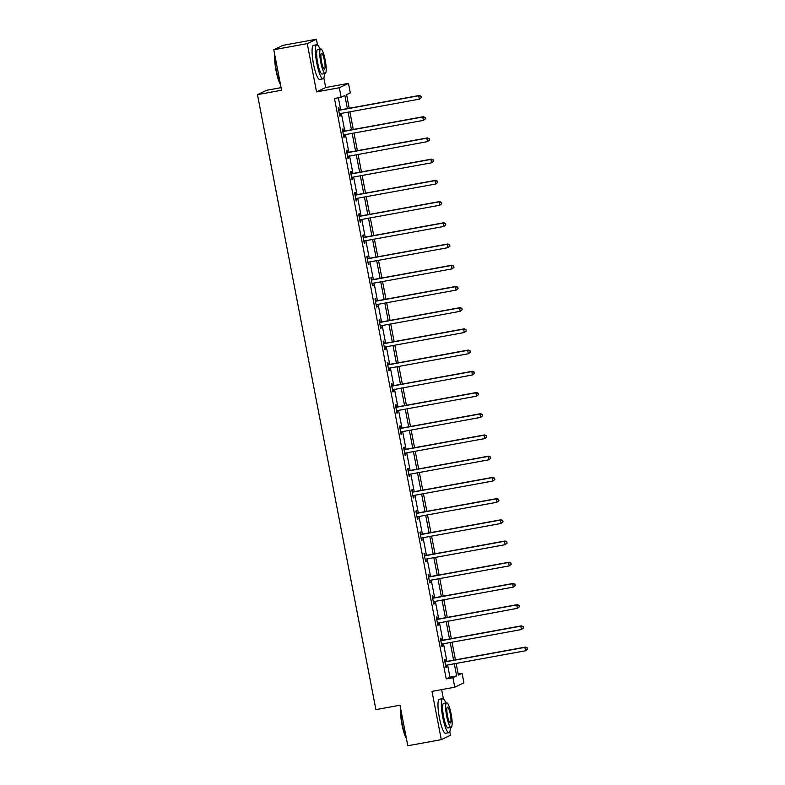 <?xml version="1.0" encoding="UTF-8"?>
<svg xmlns="http://www.w3.org/2000/svg" width="785" height="785" viewBox="0 0 785 785"><rect width="100%" height="100%" fill="white"/><g stroke="black" fill="none" stroke-linecap="round" stroke-linejoin="round"><path stroke-width="1.18" d="M458.165 674.04L462.08 673.324L463.906 682.852L454.76 687.218L452.925 677.7L456.635 675.924L454.289 663.757M281.079 87.645L266.625 90.275L257.48 94.642L375.897 709.62L400.007 705.224L407.808 745.75L441.288 739.647L450.443 735.28L449.766 731.748M443.417 698.817L441.651 689.603M257.48 94.642L281.579 90.246L273.779 49.72L282.934 45.353L316.404 39.25L307.259 43.617L316.551 91.894L339.316 87.743L348.471 83.377L350.306 92.895L346.597 94.671L349.207 108.251M316.551 91.894L325.706 87.528L323.842 77.882M317.503 44.951L316.404 39.25M325.706 87.528L348.471 83.377M273.779 49.72L307.259 43.617M347.382 108.585L344.86 95.495L341.151 97.271L334.459 98.488L446.223 678.917L449.942 677.151L447.597 664.973M446.91 661.402L443.505 643.759M442.818 640.187L439.423 622.544M438.736 618.972L435.341 601.33M434.654 597.758L431.25 580.115M430.563 576.543L427.168 558.9M426.481 555.329L423.086 537.686M422.399 534.114L418.994 516.471M418.307 512.89L414.912 495.257M414.225 491.675L410.83 474.042M410.133 470.46L406.738 452.827M406.051 449.246L402.656 431.613M401.969 428.031L398.574 410.398M397.877 406.816L394.482 389.174M393.795 385.602L390.4 367.959M389.713 364.387L386.318 346.744M385.621 343.173L382.226 325.53M381.539 321.958L378.144 304.315M377.457 300.743L374.062 283.1M373.366 279.529L369.971 261.886M369.284 258.314L365.888 240.671M365.202 237.09L361.797 219.457M361.11 215.875L357.715 198.242M357.028 194.66L353.633 177.027M352.946 173.446L349.541 155.813M348.854 152.231L345.459 134.598M344.772 131.017L341.377 113.374M340.69 109.802L338.364 97.772M339.277 109.871L338.855 107.673L338.237 107.967L339.807 116.131L340.425 115.837L340.003 113.629L339.405 114.011M343.369 131.085L342.947 128.887L342.329 129.182L343.899 137.346L344.517 137.051L344.085 134.843L343.487 135.236M347.451 152.3L347.029 150.102L346.411 150.396L347.981 158.56L348.599 158.266L348.177 156.058A1.384 1.364 -115.5 0 0 347.735 156.244L347.559 156.352M351.533 173.524L351.111 171.316L350.493 171.611L352.063 179.775L352.681 179.48L352.259 177.273L351.66 177.665M355.625 194.739L355.203 192.531L354.584 192.825L356.154 200.989L356.773 200.695L356.351 198.487L355.742 198.88M359.707 215.953L359.285 213.746L358.666 214.04L360.236 222.204L360.855 221.91L360.433 219.712L359.834 220.094M363.798 237.168L363.367 234.96L362.748 235.255L364.318 243.419L364.937 243.124L364.515 240.926M367.88 258.383L367.459 256.175L366.84 256.479L368.41 264.633L369.028 264.339L368.607 262.141L367.998 262.524M371.962 279.597L371.54 277.399L370.922 277.694L372.492 285.848L373.111 285.554L372.689 283.356L372.09 283.738M376.054 300.812L375.623 298.614L375.004 298.908L376.574 307.063L377.192 306.768L376.771 304.57M380.136 322.027L379.714 319.829L379.096 320.123L380.666 328.277L381.284 327.983L380.862 325.785L380.254 326.167M384.218 343.241L383.796 341.043L383.178 341.338L384.748 349.492L385.366 349.197L384.944 346.999L384.346 347.382M388.31 364.456L387.878 362.258L387.26 362.552L388.84 370.706L389.458 370.412L389.026 368.214L388.428 368.597M392.392 385.671L391.97 383.472L391.352 383.767L392.922 391.931L393.54 391.627L393.118 389.429A1.384 1.364 -115.5 0 0 392.677 389.605L392.5 389.723M396.474 406.885L396.052 404.687L395.434 404.981L397.004 413.146L397.622 412.851L397.2 410.643L396.602 411.036M400.566 428.1L400.134 425.902L399.516 426.196L401.096 434.36L401.714 434.066L401.282 431.858L400.684 432.25M404.648 449.314L404.226 447.116L403.608 447.411L405.178 455.575L405.796 455.28L405.374 453.073L404.766 453.465M408.73 470.539L408.308 468.331L407.69 468.625L409.26 476.789L409.878 476.495L409.456 474.287L408.857 474.68M412.822 491.753L412.4 489.546L411.772 489.84L413.352 498.004L413.97 497.71L413.538 495.512M416.904 512.968L416.482 510.76L415.864 511.055L417.434 519.219L418.052 518.924L417.63 516.726L417.031 517.109M420.986 534.183L420.564 531.975L419.946 532.279L421.516 540.433L422.134 540.139L421.712 537.941M425.077 555.397L424.656 553.199L424.037 553.494L425.607 561.648L426.226 561.354L425.794 559.155L425.195 559.538M429.159 576.612L428.738 574.414L428.119 574.708L429.689 582.862L430.308 582.568L429.886 580.37L429.287 580.753M433.241 597.827L432.82 595.629L432.201 595.923L433.771 604.077L434.39 603.783L433.968 601.585L433.369 601.967M437.333 619.041L436.911 616.843L436.293 617.138L437.863 625.292L438.481 624.997L438.059 622.799A1.384 1.364 -115.5 0 0 437.618 622.976L437.441 623.094M441.415 640.256L440.993 638.058L440.375 638.352L441.945 646.506L442.563 646.212L442.141 644.014L441.543 644.397M445.507 661.47L445.075 659.272L444.457 659.567L446.027 667.731L446.645 667.427L446.223 665.229L445.625 665.611M454.76 687.218L431.995 691.369L441.288 739.647M446.223 678.917L452.925 677.7M341.151 97.271L339.316 87.743M456.114 663.423L458.361 675.1L462.08 673.324M349.894 111.823L353.289 129.466M353.986 133.038L357.381 150.681M358.068 154.252L361.463 171.895M362.15 175.467L365.545 193.11M366.242 196.682L369.637 214.325M370.324 217.906L373.719 235.539M374.406 239.121L377.801 256.754M378.498 260.335L381.893 277.968M382.58 281.55L385.975 299.183M386.662 302.765L390.066 320.398M390.753 323.979L394.149 341.622M394.835 345.194L398.23 362.837M398.917 366.409L402.322 384.051M403.009 387.623L406.404 405.266M407.091 408.838L410.486 426.481M411.173 430.052L414.578 447.695M415.265 451.267L418.66 468.91M419.347 472.482L422.742 490.125M423.439 493.696L426.834 511.339M427.521 514.921L430.916 532.554M431.603 536.135L434.998 553.768M435.695 557.35L439.09 574.983M439.777 578.565L443.172 596.198M443.859 599.779L447.254 617.412M447.95 620.994L451.346 638.637M452.032 642.208L455.428 659.851M453.602 660.185L450.207 642.542M449.52 638.97L446.115 621.327M445.429 617.746L442.034 600.113M441.347 596.531L437.951 578.898M437.265 575.317L433.86 557.684M433.173 554.102L429.778 536.469M429.091 532.887L425.696 515.254M425.009 511.673L421.604 494.03M420.917 490.458L417.522 472.815M416.835 469.244L413.44 451.601M412.743 448.029L409.348 430.386M408.661 426.814L405.266 409.171M404.579 405.6L401.184 387.957M400.487 384.385L397.092 366.742M396.405 363.17L393.01 345.528M392.323 341.946L388.928 324.313M388.232 320.731L384.836 303.098M384.15 299.517L380.754 281.884M380.068 278.302L376.672 260.669M375.976 257.087L372.581 239.454M371.894 235.873L368.499 218.23M367.812 214.658L364.407 197.015M363.72 193.444L360.325 175.801M359.638 172.229L356.243 154.586M355.556 151.014L352.151 133.371M351.464 129.8L348.069 112.157M449.942 677.151L456.635 675.924M339.777 115.954L340.425 115.837M343.859 137.169L344.517 137.051M347.951 158.384L348.599 158.266M352.033 179.598L352.681 179.48M356.115 200.813L356.773 200.695M360.207 222.027L360.855 221.91M364.289 243.242L364.937 243.124M368.371 264.457L369.028 264.339M372.463 285.671L373.111 285.554M376.545 306.886L377.192 306.768M380.627 328.101L381.284 327.983M384.719 349.315L385.366 349.197M388.801 370.54L389.458 370.412M392.883 391.754L393.54 391.627M396.974 412.969L397.622 412.851M401.057 434.183L401.714 434.066M405.138 455.398L405.796 455.28M409.23 476.613L409.878 476.495M413.312 497.827L413.97 497.71M417.404 519.042L418.052 518.924M421.486 540.257L422.134 540.139M425.568 561.471L426.226 561.354M429.66 582.686L430.308 582.568M433.742 603.901L434.39 603.783M437.824 625.115L438.481 624.997M441.916 646.34L442.563 646.212M445.998 667.554L446.645 667.427M421.3 97.625L421.045 96.261L421.3 97.625L419.327 99.165L340.052 113.619A1.384 1.364 -115.5 0 0 339.571 113.805L339.385 113.923M421.054 97.742L419.327 99.165L418.67 95.77L419.288 95.476L340.013 109.929A1.384 1.364 -115.5 0 1 339.493 109.92L338.58 109.723M338.659 110.165L338.875 110.214A1.384 1.364 -115.5 0 0 339.395 110.224L418.67 95.77L420.789 96.378M421.045 96.261L419.288 95.476M280.49 84.584A16.917 3.228 -100.3 0 1 276.045 70.67A16.917 3.228 -100.3 0 1 274.828 55.205M275.005 56.118A17.339 3.307 79.7 0 0 276.379 70.63A17.339 3.307 79.7 0 0 280.353 83.897M319.927 49.092A17.339 3.307 79.7 0 0 316.797 44.725A17.339 3.307 79.7 0 0 316.816 63.261A17.339 3.307 79.7 0 0 323.018 78.834A17.339 3.307 79.7 0 0 324.411 73.643M316.797 44.725L313.45 45.344A17.339 3.307 79.7 0 0 313.47 63.87A17.339 3.307 79.7 0 0 319.672 79.442L323.018 78.834M325.226 73.496L322.144 74.055A12.482 2.384 -100.3 0 1 317.68 62.849A12.482 2.384 -100.3 0 1 317.67 49.504L320.751 48.945A12.482 2.384 79.7 0 0 320.761 62.28A12.482 2.384 79.7 0 0 325.226 73.496A12.482 2.384 79.7 0 0 325.216 60.16A12.482 2.384 79.7 0 0 320.751 48.945M321.556 61.907A8.046 1.541 79.7 0 0 324.431 69.129A8.046 1.541 79.7 0 0 324.421 60.533A8.046 1.541 79.7 0 0 321.546 53.311A8.046 1.541 79.7 0 0 321.556 61.907M406.404 738.459A16.917 3.228 -100.3 0 1 401.959 724.535A16.917 3.228 -100.3 0 1 400.752 709.071M400.919 709.983A17.339 3.307 79.7 0 0 402.293 724.496A17.339 3.307 79.7 0 0 406.277 737.763M445.841 702.958A17.339 3.307 79.7 0 0 442.711 698.601A17.339 3.307 79.7 0 0 442.73 717.127A17.339 3.307 79.7 0 0 448.932 732.699A17.339 3.307 79.7 0 0 450.325 727.518M442.711 698.601L439.364 699.209A17.339 3.307 79.7 0 0 439.384 717.735A17.339 3.307 79.7 0 0 445.586 733.318L448.932 732.699M451.139 727.371L448.058 727.931A12.482 2.384 -100.3 0 1 443.594 716.715A12.482 2.384 -100.3 0 1 443.584 703.37L446.665 702.81A12.482 2.384 79.7 0 0 446.675 716.155A12.482 2.384 79.7 0 0 451.139 727.371A12.482 2.384 79.7 0 0 451.13 714.026A12.482 2.384 79.7 0 0 446.665 702.81M447.47 715.773A8.046 1.541 79.7 0 0 450.345 723.005A8.046 1.541 79.7 0 0 450.335 714.399A8.046 1.541 79.7 0 0 447.46 707.177A8.046 1.541 79.7 0 0 447.47 715.773M425.391 118.839L425.127 117.475L425.391 118.839L423.409 120.38L344.134 134.834A1.384 1.364 -115.5 0 0 343.653 135.02L343.467 135.138M425.136 118.957L423.409 120.38L422.752 116.985L423.37 116.69L344.095 131.144A1.384 1.364 -115.5 0 1 343.575 131.134L342.662 130.938M342.751 131.38L342.957 131.429A1.384 1.364 -115.5 0 0 343.477 131.438L422.752 116.985L424.881 117.593M425.127 117.475L423.37 116.69M429.474 140.054L429.209 138.69L429.474 140.054L427.491 141.594L347.578 156.45M429.228 140.172L427.491 141.594L426.844 138.199L427.462 137.905L348.187 152.359A1.384 1.364 -115.5 0 1 347.667 152.349L346.744 152.153M346.833 152.604L347.048 152.643A1.384 1.364 -115.5 0 0 347.569 152.653L426.844 138.199L428.963 138.808M429.209 138.69L427.462 137.905M433.555 161.268L433.3 159.905L433.555 161.268L431.583 162.809L352.308 177.263A1.384 1.364 -115.5 0 0 351.827 177.459L351.641 177.567M433.31 161.386L431.583 162.809L430.926 159.414L431.544 159.119L352.269 173.573A1.384 1.364 -115.5 0 1 351.749 173.563L350.836 173.367M350.915 173.819L351.13 173.858A1.384 1.364 -115.5 0 0 351.651 173.868L430.926 159.414L433.045 160.022M433.3 159.905L431.544 159.119M437.647 182.483L437.382 181.119L437.647 182.483L435.665 184.024L356.39 198.477A1.384 1.364 -115.5 0 0 355.909 198.674L355.733 198.791M437.392 182.601L435.665 184.024L435.008 180.629L435.626 180.334L356.351 194.788A1.384 1.364 -115.5 0 1 355.831 194.778L354.918 194.592M355.006 195.033L355.212 195.072A1.384 1.364 -115.5 0 0 355.733 195.082L435.008 180.629L437.137 181.247M437.382 181.119L435.626 180.334M441.729 203.698L441.464 202.344L441.729 203.698L439.747 205.248L360.472 219.692A1.384 1.364 -115.5 0 0 359.991 219.888L359.815 220.006M441.484 203.815L439.747 205.248L439.1 201.843L439.718 201.549L360.443 216.003A1.384 1.364 -115.5 0 1 359.923 215.993L359 215.806M359.088 216.248L359.304 216.287A1.384 1.364 -115.5 0 0 359.824 216.297L439.1 201.843L441.219 202.461M441.464 202.344L439.718 201.549M445.811 224.912L445.556 223.558L445.811 224.912L443.839 226.463L364.564 240.916A1.384 1.364 -115.5 0 0 364.083 241.103L363.897 241.221M445.566 225.03L443.839 226.463L443.182 223.058L443.8 222.763L364.525 237.217A1.384 1.364 -115.5 0 1 364.004 237.207L363.092 237.021M363.17 237.462L363.386 237.502A1.384 1.364 -115.5 0 0 363.906 237.512L443.182 223.058L445.301 223.676M364.525 240.916L363.916 241.309M445.556 223.558L443.8 222.763M449.903 246.127L449.638 244.773L449.903 246.127L447.921 247.677L368.646 262.131A1.384 1.364 -115.5 0 0 368.165 262.318L367.988 262.435M449.648 246.245L447.921 247.677L447.264 244.272L447.882 243.978L368.607 258.432A1.384 1.364 -115.5 0 1 368.087 258.422L367.174 258.236M367.262 258.677L367.468 258.716A1.384 1.364 -115.5 0 0 367.988 258.726L447.264 244.272L449.393 244.891M449.638 244.773L447.882 243.978M453.985 267.342L453.72 265.987L453.985 267.342L452.013 268.892L372.728 283.346A1.384 1.364 -115.5 0 0 372.247 283.532L372.07 283.65M453.74 267.459L452.013 268.892L451.355 265.487L451.974 265.193L372.698 279.646A1.384 1.364 -115.5 0 1 372.178 279.637L371.256 279.45M371.344 279.892L371.56 279.931A1.384 1.364 -115.5 0 0 372.08 279.941L451.355 265.487L453.475 266.105M453.72 265.987L451.974 265.193M458.067 288.556L457.812 287.202L458.067 288.556L456.095 290.107L376.82 304.56A1.384 1.364 -115.5 0 0 376.339 304.747L376.152 304.865M457.822 288.674L456.095 290.107L455.437 286.702L456.056 286.407L376.78 300.861A1.384 1.364 -115.5 0 1 376.26 300.851L375.348 300.665M375.436 301.106L375.642 301.155A1.384 1.364 -115.5 0 0 376.162 301.155L455.437 286.702L457.557 287.32M376.78 304.57L376.172 304.953M457.812 287.202L456.056 286.407M462.159 309.781L461.894 308.417L462.159 309.781L460.177 311.321L380.902 325.775A1.384 1.364 -115.5 0 0 380.421 325.961L380.244 326.079M461.914 309.898L460.177 311.321L459.519 307.916L460.147 307.622L380.862 322.076A1.384 1.364 -115.5 0 1 380.342 322.076L379.43 321.879M379.518 322.321L379.724 322.37A1.384 1.364 -115.5 0 0 380.244 322.37L459.519 307.916L461.649 308.534M461.894 308.417L460.147 307.622M466.241 330.995L465.976 329.631L466.241 330.995L464.269 332.536L384.984 346.99A1.384 1.364 -115.5 0 0 384.503 347.176L384.326 347.294M465.996 331.113L464.269 332.536L463.611 329.131L464.229 328.837L384.954 343.29A1.384 1.364 -115.5 0 1 384.434 343.29L383.522 343.094M383.6 343.536L383.816 343.585A1.384 1.364 -115.5 0 0 384.336 343.585L463.611 329.131L465.731 329.749M465.976 329.631L464.229 328.837M470.323 352.21L470.068 350.846L470.323 352.21L468.351 353.75L389.075 368.204A1.384 1.364 -115.5 0 0 388.595 368.391L388.408 368.508M470.078 352.328L468.351 353.75L467.693 350.355L468.311 350.051L389.036 364.505A1.384 1.364 -115.5 0 1 388.516 364.505L387.604 364.309M387.692 364.75L387.898 364.799A1.384 1.364 -115.5 0 0 388.418 364.809L467.693 350.355L469.822 350.964M470.068 350.846L468.311 350.051M474.415 373.424L474.15 372.061L474.415 373.424L472.433 374.965L392.51 389.811M474.169 373.542L472.433 374.965L471.785 371.57L472.403 371.276L393.118 385.729A1.384 1.364 -115.5 0 1 392.608 385.72L391.686 385.523M391.774 385.965L391.99 386.014A1.384 1.364 -115.5 0 0 392.5 386.024L471.785 371.57L473.904 372.178M474.15 372.061L472.403 371.276M478.497 394.639L478.232 393.275L478.497 394.639L476.524 396.18L397.239 410.634A1.384 1.364 -115.5 0 0 396.759 410.82L396.582 410.938M478.251 394.757L476.524 396.18L475.867 392.785L476.485 392.49L397.21 406.944A1.384 1.364 -115.5 0 1 396.69 406.934L395.777 406.738M395.856 407.179L396.072 407.229A1.384 1.364 -115.5 0 0 396.592 407.238L475.867 392.785L477.986 393.393M478.232 393.275L476.485 392.49M482.579 415.854L482.324 414.49L482.579 415.854L480.606 417.394L401.331 431.848A1.384 1.364 -115.5 0 0 400.85 432.044L400.664 432.152M482.333 415.971L480.606 417.394L479.949 413.999L480.567 413.705L401.292 428.159A1.384 1.364 -115.5 0 1 400.772 428.149L399.859 427.953M399.948 428.394L400.154 428.443A1.384 1.364 -115.5 0 0 400.674 428.453L479.949 413.999L482.078 414.608M482.324 414.49L480.567 413.705M486.671 437.068L486.406 435.704L486.671 437.068L484.688 438.609L405.413 453.063A1.384 1.364 -115.5 0 0 404.932 453.259L404.756 453.367M486.425 437.186L484.688 438.609L484.041 435.214L484.659 434.919L405.374 449.373A1.384 1.364 -115.5 0 1 404.864 449.363L403.941 449.167M404.03 449.619L404.246 449.658A1.384 1.364 -115.5 0 0 404.756 449.668L484.041 435.214L486.16 435.822M486.406 435.704L484.659 434.919M490.753 458.283L490.488 456.919L490.753 458.283L488.78 459.824L409.505 474.277A1.384 1.364 -115.5 0 0 409.024 474.474L408.838 474.591M490.507 458.401L488.78 459.824L488.123 456.428L488.741 456.134L409.466 470.588A1.384 1.364 -115.5 0 1 408.946 470.578L408.033 470.392M408.112 470.833L408.328 470.872A1.384 1.364 -115.5 0 0 408.848 470.882L488.123 456.428L490.242 457.047M490.488 456.919L488.741 456.134M494.844 479.498L494.579 478.143L494.844 479.498L492.862 481.038L413.587 495.492A1.384 1.364 -115.5 0 0 413.106 495.688L412.92 495.806M494.589 479.615L492.862 481.038L492.205 477.643L492.823 477.349L413.548 491.802A1.384 1.364 -115.5 0 1 413.028 491.793L412.115 491.606M412.203 492.048L412.41 492.087A1.384 1.364 -115.5 0 0 412.93 492.097L492.205 477.643L494.334 478.261M413.548 495.502L412.939 495.894M494.579 478.143L492.823 477.349M498.926 500.712L498.661 499.358L498.926 500.712L496.944 502.263L417.669 516.716A1.384 1.364 -115.5 0 0 417.188 516.903L417.012 517.021M498.681 500.83L496.944 502.263L496.297 498.858L496.915 498.563L417.64 513.017A1.384 1.364 -115.5 0 1 417.12 513.007L416.197 512.821M416.286 513.262L416.501 513.302A1.384 1.364 -115.5 0 0 417.021 513.312L496.297 498.858L498.416 499.476M498.661 499.358L496.915 498.563M503.008 521.927L502.753 520.573L503.008 521.927L501.036 523.477L421.761 537.931A1.384 1.364 -115.5 0 0 421.28 538.117L421.094 538.235M502.763 522.045L501.036 523.477L500.379 520.072L500.997 519.778L421.722 534.232A1.384 1.364 -115.5 0 1 421.202 534.222L420.289 534.035M420.367 534.477L420.583 534.516A1.384 1.364 -115.5 0 0 421.103 534.526L500.379 520.072L502.498 520.69M421.722 537.931L421.113 538.324M502.753 520.573L500.997 519.778M507.1 543.141L506.835 541.787L507.1 543.141L505.118 544.692L425.843 559.146A1.384 1.364 -115.5 0 0 425.362 559.332L425.176 559.45M506.845 543.259L505.118 544.692L504.461 541.287L505.079 540.993L425.804 555.446A1.384 1.364 -115.5 0 1 425.284 555.437L424.371 555.25M424.459 555.692L424.665 555.731A1.384 1.364 -115.5 0 0 425.185 555.741L504.461 541.287L506.59 541.905M506.835 541.787L505.079 540.993M511.182 564.356L510.917 563.002L511.182 564.356L509.2 565.907L429.925 580.36A1.384 1.364 -115.5 0 0 429.444 580.547L429.267 580.664M510.937 564.474L509.2 565.907L508.552 562.502L509.171 562.207L429.895 576.661A1.384 1.364 -115.5 0 1 429.375 576.651L428.453 576.465M428.541 576.906L428.757 576.955A1.384 1.364 -115.5 0 0 429.277 576.955L508.552 562.502L510.672 563.12M510.917 563.002L509.171 562.207M515.264 585.581L515.009 584.217L515.264 585.581L513.292 587.121L434.017 601.575A1.384 1.364 -115.5 0 0 433.536 601.761L433.349 601.879M515.019 585.698L513.292 587.121L512.634 583.716L513.253 583.422L433.977 597.876A1.384 1.364 -115.5 0 1 433.457 597.876L432.545 597.679M432.623 598.121L432.839 598.17A1.384 1.364 -115.5 0 0 433.359 598.17L512.634 583.716L514.754 584.334M515.009 584.217L513.253 583.422M519.356 606.795L519.091 605.431L519.356 606.795L517.374 608.336L437.451 623.182M519.101 606.913L517.374 608.336L516.716 604.931L517.335 604.636L438.059 619.09A1.384 1.364 -115.5 0 1 437.539 619.09L436.627 618.894M436.715 619.336L436.921 619.385A1.384 1.364 -115.5 0 0 437.441 619.385L516.716 604.931L518.846 605.549M519.091 605.431L517.335 604.636M523.438 628.01L523.173 626.646L523.438 628.01L521.456 629.55L442.181 644.004A1.384 1.364 -115.5 0 0 441.7 644.191L441.523 644.308M523.193 628.128L521.456 629.55L520.808 626.155L521.426 625.851L442.151 640.305A1.384 1.364 -115.5 0 1 441.631 640.305L440.709 640.109M440.797 640.55L441.013 640.599A1.384 1.364 -115.5 0 0 441.533 640.609L520.808 626.155L522.928 626.764M523.173 626.646L521.426 625.851M527.52 649.224L527.265 647.861L527.52 649.224L525.548 650.765L446.272 665.219A1.384 1.364 -115.5 0 0 445.792 665.405L445.605 665.523M527.275 649.342L525.548 650.765L524.89 647.37L525.508 647.076L446.233 661.529A1.384 1.364 -115.5 0 1 445.713 661.519L444.801 661.323M444.879 661.765L445.095 661.814A1.384 1.364 -115.5 0 0 445.615 661.824L524.89 647.37L527.01 647.978M527.265 647.861L525.508 647.076M338.875 110.214L339.493 109.92M339.395 110.224L340.013 109.929M342.957 131.429L343.575 131.134M343.477 131.438L344.095 131.144M347.048 152.643L347.667 152.349M347.569 152.653L348.187 152.359M351.13 173.858L351.749 173.563M351.651 173.868L352.269 173.573M355.212 195.072L355.831 194.778M355.733 195.082L356.351 194.788M359.304 216.287L359.923 215.993M359.824 216.297L360.443 216.003M363.386 237.502L364.004 237.207M363.906 237.512L364.525 237.217M367.468 258.716L368.087 258.422M367.988 258.726L368.607 258.432M371.56 279.931L372.178 279.637M372.08 279.941L372.698 279.646M375.642 301.155L376.26 300.851M376.162 301.155L376.78 300.861M379.724 322.37L380.342 322.076M380.244 322.37L380.862 322.076M383.816 343.585L384.434 343.29M384.336 343.585L384.954 343.29M387.898 364.799L388.516 364.505M388.418 364.809L389.036 364.505M391.99 386.014L392.608 385.72M392.5 386.024L393.118 385.729M396.072 407.229L396.69 406.934M396.592 407.238L397.21 406.944M400.154 428.443L400.772 428.149M400.674 428.453L401.292 428.159M404.246 449.658L404.864 449.363M404.756 449.668L405.374 449.373M408.328 470.872L408.946 470.578M408.848 470.882L409.466 470.588M412.41 492.087L413.028 491.793M412.93 492.097L413.548 491.802M416.501 513.302L417.12 513.007M417.021 513.312L417.64 513.017M420.583 534.516L421.202 534.222M421.103 534.526L421.722 534.232M424.665 555.731L425.284 555.437M425.185 555.741L425.804 555.446M428.757 576.955L429.375 576.651M429.277 576.955L429.895 576.661M432.839 598.17L433.457 597.876M433.359 598.17L433.977 597.876M436.921 619.385L437.539 619.09M437.441 619.385L438.059 619.09M441.013 640.599L441.631 640.305M441.533 640.609L442.151 640.305M445.095 661.814L445.713 661.519M445.615 661.824L446.233 661.529"/></g></svg>
